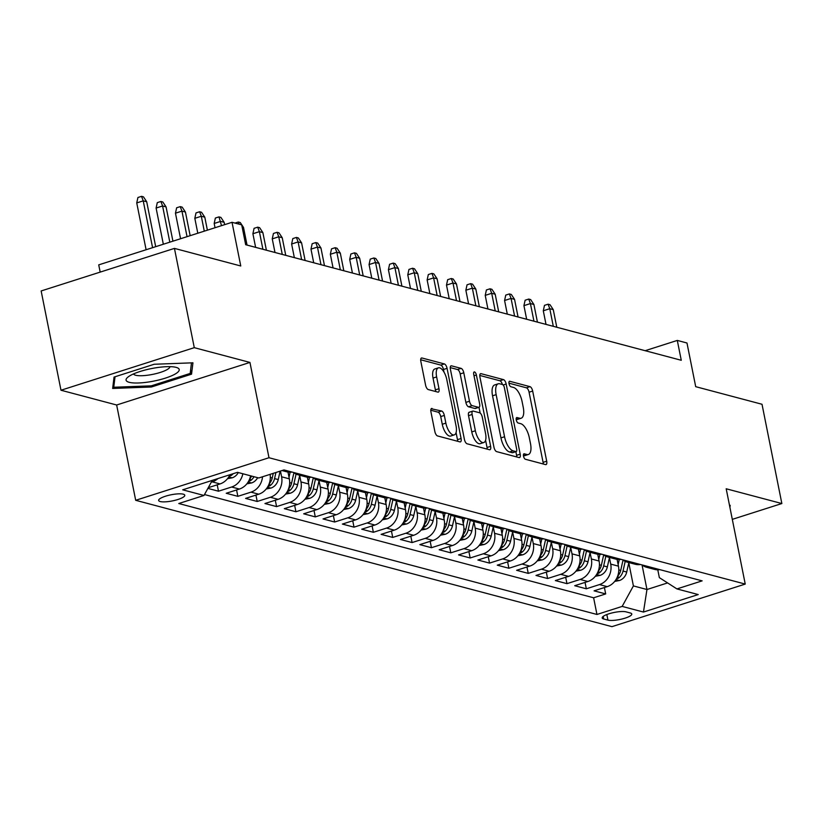 <?xml version="1.0" encoding="UTF-8"?>
<svg xmlns="http://www.w3.org/2000/svg" width="823" height="823" viewBox="0 0 823 823"><rect width="100%" height="100%" fill="white"/><g stroke="black" fill="none" stroke-linecap="round" stroke-linejoin="round"><path stroke-width="1.23" d="M523.51 456.168A2.86 1.204 72.3 0 0 525.383 459.255L545.577 464.604A4.094 1.718 72.3 0 0 546.04 464.604A4.094 1.718 72.3 0 0 546.698 461.209L532.676 391.059A4.094 1.718 72.3 0 0 529.991 386.656L509.807 381.296A2.86 1.204 72.3 0 0 509.478 381.296A2.86 1.204 72.3 0 0 509.026 383.672A2.86 1.204 72.3 0 0 510.898 386.748L513.511 387.448A13.086 5.494 72.3 0 1 522.08 401.531L523.253 407.375A13.086 5.494 72.3 0 1 521.154 418.228A13.086 5.494 72.3 0 1 519.663 418.238L517.05 417.549A2.86 1.204 72.3 0 0 516.721 417.549A2.86 1.204 72.3 0 0 516.268 419.925A2.86 1.204 72.3 0 0 518.14 423.001L520.753 423.691A13.086 5.494 72.3 0 1 529.323 437.785L530.496 443.628A13.086 5.494 72.3 0 1 528.397 454.481A13.086 5.494 72.3 0 1 526.905 454.491L524.292 453.792A2.86 1.204 72.3 0 0 523.963 453.792A2.86 1.204 72.3 0 0 523.51 456.168M160.187 501.536A13.333 3.127 168.7 0 0 175.206 500.271A13.333 3.127 168.7 0 0 184.784 495.24A13.333 3.127 168.7 0 0 183.241 494.17A13.333 3.127 168.7 0 0 168.221 495.436A13.333 3.127 168.7 0 0 158.644 500.466A13.333 3.127 168.7 0 0 160.187 501.536M432.054 408.465A4.094 1.718 72.3 0 0 431.581 408.475A4.094 1.718 72.3 0 0 430.933 411.86L434.863 431.55A4.094 1.718 72.3 0 0 437.538 435.943L459.964 441.9A4.094 1.718 72.3 0 0 460.427 441.889A4.094 1.718 72.3 0 0 461.086 438.505L447.064 368.344A4.094 1.718 72.3 0 0 444.389 363.941L421.962 357.995A4.094 1.718 72.3 0 0 421.499 357.995A4.094 1.718 72.3 0 0 420.841 361.39L425.594 385.164A4.094 1.718 72.3 0 0 428.279 389.567L437.867 392.108A4.094 1.718 72.3 0 0 438.34 392.108A4.094 1.718 72.3 0 0 438.988 388.713L436.632 376.924A10.936 4.588 72.3 0 1 438.392 367.85A10.936 4.588 72.3 0 1 446.807 379.619L456.035 425.81A10.936 4.588 72.3 0 1 454.275 434.883A10.936 4.588 72.3 0 1 445.86 423.115L444.327 415.42A4.094 1.718 72.3 0 0 441.653 411.016L431.201 408.743M732.305 519.364L781.85 503.542L762.016 404.268L695.702 386.676L686.979 342.996L677.298 340.424L681.269 360.279L245.676 244.719L241.705 224.864L232.024 222.303L98.729 264.872L100.18 272.104M194.279 347.666L60.984 390.236L116.65 404.998L249.945 362.429L194.279 347.666L174.445 248.392L240.758 265.983L232.024 222.303M249.945 362.429L268.987 457.732L745.237 584.083L611.942 626.653L135.692 500.302L268.987 457.732M781.85 503.542L726.195 488.78L745.237 584.083M493.965 447.228A4.094 1.718 72.3 0 0 496.639 451.621L519.066 457.578A4.094 1.718 72.3 0 0 519.529 457.578A4.094 1.718 72.3 0 0 520.187 454.183L506.166 384.022A4.094 1.718 72.3 0 0 503.491 379.619L481.064 373.673A4.094 1.718 72.3 0 0 480.601 373.673A4.094 1.718 72.3 0 0 479.943 377.068L493.965 447.228M489.51 449.739L467.094 443.782A4.094 1.718 72.3 0 1 464.409 439.389L450.397 369.229A4.094 1.718 72.3 0 1 451.045 365.834A4.094 1.718 72.3 0 1 451.518 365.834L461.106 368.375A4.094 1.718 72.3 0 1 463.791 372.778L469.48 401.233A4.094 1.718 72.3 0 0 472.155 405.636L478.523 407.323A4.094 1.718 72.3 0 0 478.986 407.323A4.094 1.718 72.3 0 0 479.644 403.928L473.719 374.311A2.86 1.204 72.3 0 1 474.182 371.934A2.86 1.204 72.3 0 1 476.383 375.01L490.631 446.344A4.094 1.718 72.3 0 1 489.983 449.728A4.094 1.718 72.3 0 1 489.51 449.739M60.984 390.236L41.15 290.961L174.445 248.392M207.88 488.389L218.486 491.208L217.21 484.819M242.847 473.76A16.666 14.608 104.9 0 1 231.644 487.01L239.38 489.057L226.232 493.265L237.847 496.341L236.571 489.963M262.516 476.774A16.666 14.608 104.9 0 1 251.005 492.144L258.741 494.201L245.593 498.399L257.208 501.474L255.932 495.096M280.448 471.054L281.6 476.795A16.666 14.608 104.9 0 1 270.356 497.277L278.102 499.335L264.955 503.532L276.569 506.618L275.294 500.23M299.665 475.468L300.961 481.928A16.666 14.608 104.9 0 1 289.717 502.411L297.463 504.468L284.316 508.665L295.93 511.752L294.655 505.363M319.026 480.611L320.312 487.062A16.666 14.608 104.9 0 1 309.078 507.554L316.824 509.602L303.677 513.809L315.291 516.885L314.016 510.507M338.387 485.745L339.673 492.195A16.666 14.608 104.9 0 1 328.439 512.688L336.185 514.745L323.038 518.943L334.652 522.019L333.377 515.64M357.748 490.878L359.034 497.339A16.666 14.608 104.9 0 1 347.8 517.821L355.546 519.879L342.389 524.076L354.013 527.162L352.738 520.774M377.109 496.012L378.395 502.472A16.666 14.608 104.9 0 1 367.161 522.955L374.897 525.012L361.75 529.21L373.364 532.296L372.089 525.907M396.46 501.156L397.756 507.606A16.666 14.608 104.9 0 1 386.522 528.099L394.258 530.146L381.111 534.353L392.725 537.429L391.45 531.051M415.821 506.289L417.117 512.739A16.666 14.608 104.9 0 1 405.873 533.232L413.619 535.289L400.472 539.487L412.086 542.563L410.811 536.185M435.182 511.422L436.478 517.883A16.666 14.608 104.9 0 1 425.234 538.365L432.98 540.423L419.833 544.62L431.447 547.707L430.172 541.318M454.543 516.556L455.829 523.016A16.666 14.608 104.9 0 1 444.595 543.499L452.341 545.556L439.194 549.754L450.809 552.84L449.533 546.451M473.904 521.7L475.19 528.15A16.666 14.608 104.9 0 1 463.956 548.643L471.702 550.69L458.555 554.897L470.17 557.973L468.894 551.595M493.265 526.833L494.551 533.294A16.666 14.608 104.9 0 1 483.317 553.776L491.064 555.834L477.906 560.031L489.531 563.107L488.255 556.729M512.626 531.967L513.912 538.427A16.666 14.608 104.9 0 1 502.678 558.91L510.425 560.967L497.267 565.164L508.881 568.251L507.606 561.862M531.987 537.1L533.273 543.561A16.666 14.608 104.9 0 1 522.039 564.043L529.775 566.101L516.628 570.298L528.243 573.384L526.967 566.996M551.338 542.244L552.634 548.694A16.666 14.608 104.9 0 1 541.4 569.187L549.136 571.234L535.989 575.442L547.604 578.518L546.328 572.139M570.699 547.377L571.995 553.838A16.666 14.608 104.9 0 1 560.751 574.32L568.498 576.378L555.35 580.575L566.965 583.651L565.689 577.273M590.06 552.511L591.356 558.971A16.666 14.608 104.9 0 1 580.112 579.454L587.859 581.511L574.711 585.709L586.326 588.795L599.473 584.587A16.666 14.608 -75.1 0 0 610.707 564.105L609.421 557.644M585.05 582.406L586.326 588.795M278.102 499.335A16.666 14.608 -75.1 0 0 289.336 478.842L287.988 472.063M297.463 504.468A16.666 14.608 -75.1 0 0 308.697 483.986L307.349 477.206M316.824 509.602A16.666 14.608 -75.1 0 0 328.058 489.119L326.7 482.34M336.185 514.745A16.666 14.608 -75.1 0 0 347.419 494.253L346.061 487.473M355.546 519.879A16.666 14.608 -75.1 0 0 366.78 499.386L365.422 492.607M374.897 525.012A16.666 14.608 -75.1 0 0 386.141 504.53L384.783 497.75M394.258 530.146A16.666 14.608 -75.1 0 0 405.502 509.663L404.144 502.884M413.619 535.289A16.666 14.608 -75.1 0 0 424.853 514.797L423.506 508.017M432.98 540.423A16.666 14.608 -75.1 0 0 444.214 519.93L442.867 513.151M452.341 545.556A16.666 14.608 -75.1 0 0 463.575 525.074L462.228 518.295M471.702 550.69A16.666 14.608 -75.1 0 0 482.936 530.207L481.578 523.428M491.064 555.834A16.666 14.608 -75.1 0 0 502.297 535.341L500.94 528.561M510.425 560.967A16.666 14.608 -75.1 0 0 521.659 540.474L520.301 533.695M529.775 566.101A16.666 14.608 -75.1 0 0 541.02 545.618L539.662 538.839M549.136 571.234A16.666 14.608 -75.1 0 0 560.381 550.752L559.023 543.972M568.498 576.378A16.666 14.608 -75.1 0 0 579.731 555.885L578.384 549.106M587.859 581.511A16.666 14.608 -75.1 0 0 599.093 561.019L597.745 554.239M630.284 612.981L626.025 611.849A12.911 3.035 168.7 0 0 611.479 613.073A12.911 3.035 168.7 0 0 602.189 617.95A12.911 3.035 168.7 0 0 603.691 618.989L607.95 620.12A12.911 3.035 168.7 0 0 622.497 618.886A12.911 3.035 168.7 0 0 631.776 614.02A12.911 3.035 168.7 0 0 630.284 612.981M212.272 480.375L204.001 495.467L178.776 503.522L596.953 614.462L622.167 606.407L633.401 585.914L628.782 562.788M204.001 495.467L182.706 489.819L237.466 472.33L258.761 477.978L283.976 469.923L702.142 580.863L676.928 588.918L698.223 594.566L643.463 612.055L622.167 606.407M204.495 494.551L593.62 597.786L605.687 593.928L594.072 590.842L607.22 586.645A16.666 14.608 -75.1 0 0 618.454 566.162L617.096 559.383M642.002 564.907A16.666 14.608 -75.1 0 0 646.785 567.325A16.666 14.608 -75.1 0 0 652.145 567.592M646.785 567.325L654.532 569.382A16.666 14.608 -75.1 0 0 659.892 569.65M580.112 579.454L566.965 583.651M560.751 574.32L547.604 578.518M541.4 569.187L528.243 573.384M522.039 564.043L508.881 568.251M502.678 558.91L489.531 563.107M483.317 553.776L470.17 557.973M463.956 548.643L450.809 552.84M444.595 543.499L431.447 547.707M425.234 538.365L412.086 542.563M405.873 533.232L392.725 537.429M386.522 528.099L373.364 532.296M367.161 522.955L354.013 527.162M347.8 517.821L334.652 522.019M328.439 512.688L315.291 516.885M309.078 507.554L295.93 511.752M289.717 502.411L276.569 506.618M270.356 497.277L257.208 501.474M251.005 492.144L237.847 496.341M231.644 487.01L218.486 491.208M208.27 487.679L220.029 483.924A16.666 14.608 -75.1 0 0 229.926 474.737M217.93 478.564A16.666 14.608 104.9 0 1 212.283 481.866L211.285 482.185M633.401 585.914L646.96 589.515L667.587 582.921M642.043 564.938L646.96 589.515L643.463 612.055M657.783 569.814L659.346 577.633L676.928 588.918M116.65 404.998L135.692 500.302M677.298 340.424L645.139 350.701M604.411 587.54L605.687 593.928M593.62 597.786L596.953 614.462M632.784 562.459A16.666 14.608 104.9 0 1 627.424 562.191L635.171 564.239A16.666 14.608 -75.1 0 0 640.531 564.516M613.423 557.325A16.666 14.608 104.9 0 1 608.063 557.058L615.81 559.105A16.666 14.608 -75.1 0 0 621.17 559.383M627.424 562.191A16.666 14.608 104.9 0 1 622.641 559.774M594.062 552.192A16.666 14.608 104.9 0 1 588.712 551.914L596.449 553.972A16.666 14.608 -75.1 0 0 601.808 554.239M608.063 557.058A16.666 14.608 104.9 0 1 603.28 554.63M574.701 547.048A16.666 14.608 104.9 0 1 569.351 546.781L577.088 548.838A16.666 14.608 -75.1 0 0 582.447 549.106M588.712 551.914A16.666 14.608 104.9 0 1 583.919 549.497M555.34 541.915A16.666 14.608 104.9 0 1 549.99 541.647L557.737 543.694A16.666 14.608 -75.1 0 0 563.086 543.972M569.351 546.781A16.666 14.608 104.9 0 1 564.557 544.363M535.989 536.781A16.666 14.608 104.9 0 1 530.629 536.514L538.376 538.561A16.666 14.608 -75.1 0 0 543.725 538.839M549.99 541.647A16.666 14.608 104.9 0 1 545.207 539.23M516.628 531.648A16.666 14.608 104.9 0 1 511.268 531.37L519.015 533.427A16.666 14.608 -75.1 0 0 524.364 533.695M530.629 536.514A16.666 14.608 104.9 0 1 525.846 534.086M497.267 526.504A16.666 14.608 104.9 0 1 491.907 526.236L499.654 528.294A16.666 14.608 -75.1 0 0 505.013 528.561M511.268 531.37A16.666 14.608 104.9 0 1 506.484 528.952M477.906 521.37A16.666 14.608 104.9 0 1 472.546 521.103L480.293 523.15A16.666 14.608 -75.1 0 0 485.652 523.428M491.907 526.236A16.666 14.608 104.9 0 1 487.123 523.819M458.545 516.237A16.666 14.608 104.9 0 1 453.195 515.97L460.931 518.017A16.666 14.608 -75.1 0 0 466.291 518.295M472.546 521.103A16.666 14.608 104.9 0 1 467.762 518.685M439.184 511.104A16.666 14.608 104.9 0 1 433.834 510.826L441.57 512.883A16.666 14.608 -75.1 0 0 446.93 513.151M453.195 515.97A16.666 14.608 104.9 0 1 448.401 513.542M419.823 505.96A16.666 14.608 104.9 0 1 414.473 505.692L422.22 507.75A16.666 14.608 -75.1 0 0 427.569 508.017M433.834 510.826A16.666 14.608 104.9 0 1 429.04 508.408M400.472 500.826A16.666 14.608 104.9 0 1 395.112 500.559L402.859 502.606A16.666 14.608 -75.1 0 0 408.208 502.884M414.473 505.692A16.666 14.608 104.9 0 1 409.689 503.275M381.111 495.693A16.666 14.608 104.9 0 1 375.751 495.425L383.497 497.473A16.666 14.608 -75.1 0 0 388.847 497.75M395.112 500.559A16.666 14.608 104.9 0 1 390.328 498.141M361.75 490.559A16.666 14.608 104.9 0 1 356.39 490.282L364.136 492.339A16.666 14.608 -75.1 0 0 369.496 492.607M375.751 495.425A16.666 14.608 104.9 0 1 370.967 492.998M342.389 485.416A16.666 14.608 104.9 0 1 337.029 485.148L344.775 487.206A16.666 14.608 -75.1 0 0 350.135 487.473M356.39 490.282A16.666 14.608 104.9 0 1 351.606 487.864M323.028 480.282A16.666 14.608 104.9 0 1 317.668 480.015L325.414 482.062A16.666 14.608 -75.1 0 0 330.774 482.34M337.029 485.148A16.666 14.608 104.9 0 1 332.245 482.731M303.666 475.149A16.666 14.608 104.9 0 1 298.317 474.881L306.053 476.929A16.666 14.608 -75.1 0 0 311.413 477.206M317.668 480.015A16.666 14.608 104.9 0 1 312.884 477.597M258.741 494.201A16.666 14.608 -75.1 0 0 270.098 474.357M282.011 470.55L286.692 471.795A16.666 14.608 -75.1 0 0 292.052 472.063M298.317 474.881A16.666 14.608 104.9 0 1 293.523 472.453M239.38 489.057A16.666 14.608 -75.1 0 0 250.593 475.807M284.305 470.015A16.666 14.608 104.9 0 1 283.338 470.128M729.919 507.441L730.176 505.332L729.507 505.353M114.047 377.078L112.658 388.446L151.411 386.995L191.553 374.167L192.942 362.809L154.189 364.26L114.047 377.078M190.658 369.65L191.553 374.167M151.185 385.853L151.411 386.995M523.428 455.664A13.086 5.494 72.3 0 0 524.796 455.633L528.397 454.481M516.186 419.421A13.086 5.494 72.3 0 0 517.544 419.38L521.154 418.228M543.242 463.987A4.094 1.718 72.3 0 0 543.087 462.361L529.076 392.201A4.094 1.718 72.3 0 0 526.391 387.808L508.943 383.168M502.4 384.495A4.094 1.718 72.3 0 0 499.88 380.771L479.788 375.442M516.731 456.96A4.094 1.718 72.3 0 0 516.587 455.335L515.856 451.673M515.887 451.56A2.86 1.204 72.3 0 0 516.206 451.56A2.86 1.204 72.3 0 0 516.669 449.183L504.365 387.602A2.86 1.204 72.3 0 0 502.483 384.526L499.736 383.796A13.086 5.494 72.3 0 0 498.244 383.796A13.086 5.494 72.3 0 0 496.146 394.649L504.55 436.746A13.086 5.494 72.3 0 0 513.13 450.829L515.887 451.56L512.276 452.712A2.86 1.204 72.3 0 0 512.606 452.712A2.86 1.204 72.3 0 0 512.873 452.527M498.244 383.796L494.644 384.948A13.086 5.494 72.3 0 0 492.545 395.801L496.146 394.649M512.276 452.712L509.53 451.981A13.086 5.494 72.3 0 1 500.95 437.898L492.545 395.801M450.243 367.603L457.506 369.527L461.106 368.375M475.766 408.208A4.094 1.718 72.3 0 1 475.385 408.475A4.094 1.718 72.3 0 1 474.922 408.475L468.554 406.788A4.094 1.718 72.3 0 1 465.869 402.385L460.191 373.93A4.094 1.718 72.3 0 0 457.506 369.527M475.385 408.475L478.986 407.323L480.159 413.064M485.591 440.243L487.031 447.496L490.631 446.344M475.375 430.758A10.936 4.588 72.3 0 0 483.79 442.527A10.936 4.588 72.3 0 0 485.539 433.454L482.288 417.179A4.094 1.718 72.3 0 0 479.614 412.776L473.246 411.089A4.094 1.718 72.3 0 0 472.783 411.099A4.094 1.718 72.3 0 0 472.124 414.483L475.375 430.758L471.774 431.91A10.936 4.588 72.3 0 0 480.179 443.679L483.79 442.527M469.645 412.241A4.094 1.718 72.3 0 0 469.182 412.241A4.094 1.718 72.3 0 0 468.524 415.636L472.124 414.483M471.774 431.91L468.524 415.636M487.185 449.121A4.094 1.718 72.3 0 0 487.031 447.496M454.275 434.883L450.675 436.036A10.936 4.588 72.3 0 1 442.26 424.267L440.727 416.572A4.094 1.718 72.3 0 0 438.042 412.169L430.779 410.235M438.392 367.85L434.791 369.002A10.936 4.588 72.3 0 0 433.032 378.076L436.632 376.924M435.542 391.491A4.094 1.718 72.3 0 0 435.388 389.865L433.032 378.076M443.988 372.099L443.463 369.496A4.094 1.718 72.3 0 0 440.789 365.093L420.697 359.764M457.639 441.282A4.094 1.718 72.3 0 0 457.485 439.657L456.076 432.6M614.668 581.439L619.524 580.493A11.038 9.681 -75.1 0 0 626.715 572.026L628.834 562.562M618.135 564.547L619.256 559.537M616.324 579.011L618.443 578.168A11.038 9.681 -75.1 0 0 623.032 571.049L625.202 561.368M623.032 560.072L620.707 570.442A11.038 9.681 104.9 0 1 617.61 576.254M543.293 310.775L544.476 305.354L548.087 304.201L550.021 304.716L553.262 309.623L549.785 308.707L543.293 310.775L546.019 324.406M548.087 304.201L549.785 308.707L553.303 326.33M553.262 309.623L556.79 327.256M151.833 381.461A27.077 6.358 168.7 0 0 176.235 367.397A27.077 6.358 168.7 0 0 153.459 368.2A27.077 6.358 168.7 0 0 128.007 377.037A27.077 6.358 168.7 0 0 151.833 381.461M133.563 373.909A18.538 4.352 168.7 0 0 151.154 374.671A18.538 4.352 168.7 0 0 169.908 366.647M191.481 362.861L190.195 373.426L151.298 385.843L113.749 387.252L115.035 376.769M113.163 384.32L113.749 387.252M595.307 576.306L600.162 575.359A11.038 9.681 -75.1 0 0 607.353 566.893L609.473 557.428M598.774 559.414L599.895 554.404M596.973 573.868L599.093 573.024A11.038 9.681 -75.1 0 0 603.67 565.915L605.841 556.235M603.67 554.928L601.356 565.298A11.038 9.681 104.9 0 1 598.249 571.121M523.932 305.642L525.125 300.22L528.726 299.068L530.66 299.582L533.911 304.489L530.424 303.564L523.932 305.642L526.658 319.262M528.726 299.068L530.424 303.564L533.942 321.196M533.911 304.489L537.429 322.122M575.946 571.172L580.801 570.216A11.038 9.681 -75.1 0 0 587.992 561.759L590.112 552.284M579.413 554.27L580.534 549.26M577.612 568.734L579.731 567.891A11.038 9.681 -75.1 0 0 584.32 560.782L586.48 551.101M584.309 549.795L581.995 560.165A11.038 9.681 104.9 0 1 578.888 565.987M504.581 300.498L505.764 295.087L509.365 293.934L511.299 294.449L514.55 299.356L511.062 298.43L504.581 300.498L507.297 314.129M509.365 293.934L511.062 298.43L514.581 316.063M514.55 299.356L518.068 316.989M556.585 566.039L561.44 565.082A11.038 9.681 -75.1 0 0 568.631 556.626L570.75 547.151M560.052 549.136L561.173 544.126M558.251 563.601L560.37 562.757A11.038 9.681 -75.1 0 0 564.959 555.648L567.119 545.968M564.948 544.661L562.634 555.031A11.038 9.681 104.9 0 1 559.537 560.854M485.22 295.364L486.403 289.953L490.004 288.801L491.938 289.315L495.189 294.223L491.701 293.297L485.22 295.364L487.936 308.995M490.004 288.801L491.701 293.297L495.23 310.929M495.189 294.223L498.707 311.855M537.224 560.895L542.079 559.949A11.038 9.681 -75.1 0 0 549.27 551.482L551.389 542.018M540.69 544.003L541.812 538.993M538.89 558.467L541.009 557.624A11.038 9.681 -75.1 0 0 545.598 550.505L547.758 540.824M545.587 539.528L543.273 549.898A11.038 9.681 104.9 0 1 540.176 555.71M465.859 290.231L467.042 284.809L470.643 283.657L472.577 284.172L475.828 289.079L472.34 288.163L465.859 290.231L468.585 303.862M470.643 283.657L472.34 288.163L475.869 305.786M475.828 289.079L479.346 306.712M517.862 555.762L522.718 554.815A11.038 9.681 -75.1 0 0 529.919 546.349L532.028 536.884M521.329 538.87L522.451 533.86M519.529 553.323L521.648 552.48A11.038 9.681 -75.1 0 0 526.236 545.371L528.397 535.691M526.236 534.384L523.912 544.754A11.038 9.681 104.9 0 1 520.815 550.577M446.498 285.097L447.681 279.676L451.282 278.524L453.216 279.038L456.467 283.945L452.979 283.019L446.498 285.097L449.224 298.718M451.282 278.524L452.979 283.019L456.508 300.652M456.467 283.945L459.995 301.578M498.501 550.628L503.367 549.671A11.038 9.681 -75.1 0 0 510.558 541.215L512.678 531.74M501.979 533.726L503.09 528.716M500.168 548.19L502.287 547.346A11.038 9.681 -75.1 0 0 506.875 540.238L509.046 530.557M506.875 529.251L504.55 539.621A11.038 9.681 104.9 0 1 501.454 545.443M427.137 279.954L428.32 274.543L431.921 273.39L433.865 273.905L437.106 278.812L433.618 277.886L427.137 279.954L429.863 293.585M431.921 273.39L433.618 277.886L437.147 295.519M437.106 278.812L440.634 296.445M479.151 545.495L484.006 544.538A11.038 9.681 -75.1 0 0 491.197 536.082L493.316 526.607M482.617 528.592L483.739 523.582M480.807 543.057L482.926 542.213A11.038 9.681 -75.1 0 0 487.514 535.104L489.685 525.424M487.514 524.117L485.189 534.487A11.038 9.681 104.9 0 1 482.093 540.31M407.776 274.82L408.959 269.409L412.57 268.257L414.504 268.771L417.745 273.678L414.267 272.752L407.776 274.82L410.502 288.451M412.57 268.257L414.267 272.752L417.786 290.385M417.745 273.678L421.273 291.311M459.79 540.351L464.645 539.404A11.038 9.681 -75.1 0 0 471.836 530.938L473.955 521.473M463.256 523.459L464.378 518.449M461.446 537.923L463.565 537.08A11.038 9.681 -75.1 0 0 468.153 529.961L470.324 520.28M468.153 518.984L465.839 529.354A11.038 9.681 104.9 0 1 462.732 535.166M388.415 269.687L389.598 264.265L393.209 263.113L395.143 263.627L398.383 268.535L394.906 267.619L388.415 269.687L391.141 283.318M393.209 263.113L394.906 267.619L398.425 285.242M398.383 268.535L401.912 286.167M440.428 535.217L445.284 534.271A11.038 9.681 -75.1 0 0 452.475 525.804L454.594 516.34M443.895 518.325L445.017 513.315M442.095 532.779L444.214 531.936A11.038 9.681 -75.1 0 0 448.802 524.827L450.963 515.147M448.792 513.84L446.478 524.21A11.038 9.681 104.9 0 1 443.371 530.033M369.064 264.553L370.247 259.132L373.848 257.98L375.782 258.494L379.033 263.401L375.545 262.475L369.064 264.553L371.78 278.174M373.848 257.98L375.545 262.475L379.064 280.108M379.033 263.401L382.551 281.034M421.067 530.084L425.923 529.127A11.038 9.681 -75.1 0 0 433.114 520.671L435.233 511.196M424.534 513.182L425.656 508.172M422.734 527.646L424.853 526.802A11.038 9.681 -75.1 0 0 429.441 519.694L431.602 510.013M429.431 508.707L427.116 519.076A11.038 9.681 104.9 0 1 424.02 524.899M349.703 259.41L350.886 253.998L354.487 252.846L356.421 253.361L359.672 258.268L356.184 257.342L349.703 259.41L352.419 273.041M354.487 252.846L356.184 257.342L359.702 274.975M359.672 258.268L363.19 275.9M401.706 524.951L406.562 523.994A11.038 9.681 -75.1 0 0 413.753 515.537L415.872 506.063M405.173 508.048L406.295 503.038M403.373 522.512L405.492 521.669A11.038 9.681 -75.1 0 0 410.08 514.56L412.241 504.88M410.07 503.573L407.755 513.943A11.038 9.681 104.9 0 1 404.659 519.766M330.342 254.276L331.525 248.865L335.126 247.713L337.06 248.227L340.311 253.134L336.823 252.208L330.342 254.276L333.068 267.907M335.126 247.713L336.823 252.208L340.352 269.841M340.311 253.134L343.829 270.767M382.345 519.807L387.201 518.86A11.038 9.681 -75.1 0 0 394.392 510.394L396.511 500.929M385.812 502.915L386.933 497.905M384.012 517.379L386.131 516.535A11.038 9.681 -75.1 0 0 390.719 509.416L392.88 499.736M390.719 498.44L388.394 508.809A11.038 9.681 104.9 0 1 385.298 514.622M310.981 249.143L312.164 243.721L315.765 242.569L317.699 243.083L320.949 247.99L317.462 247.075L310.981 249.143L313.707 262.774M315.765 242.569L317.462 247.075L320.991 264.697M320.949 247.99L324.468 265.623M362.984 514.673L367.85 513.727A11.038 9.681 -75.1 0 0 375.041 505.26L377.15 495.796M366.461 497.781L367.572 492.771M364.651 512.235L366.77 511.392A11.038 9.681 -75.1 0 0 371.358 504.283L373.529 494.602M371.358 493.296L369.033 503.666A11.038 9.681 104.9 0 1 365.937 509.488M291.62 244.009L292.803 238.588L296.403 237.436L298.348 237.95L301.588 242.857L298.101 241.931L291.62 244.009L294.346 257.63M296.403 237.436L298.101 241.931L301.63 259.564M301.588 242.857L305.117 260.49M343.633 509.54L348.489 508.583A11.038 9.681 -75.1 0 0 355.68 500.127L357.799 490.652M347.1 492.638L348.222 487.627M345.29 507.102L347.409 506.258A11.038 9.681 -75.1 0 0 351.997 499.149L354.168 489.469M351.997 488.162L349.672 498.532A11.038 9.681 104.9 0 1 346.576 504.355M272.259 238.865L273.442 233.454L277.042 232.302L278.987 232.816L282.227 237.724L278.75 236.798L272.259 238.865L274.985 252.496M277.042 232.302L278.75 236.798L282.268 254.43M282.227 237.724L285.756 255.356M324.272 504.406L329.128 503.45A11.038 9.681 -75.1 0 0 336.319 494.993L338.438 485.519M327.739 487.504L328.861 482.494M325.929 501.968L328.048 501.125A11.038 9.681 -75.1 0 0 332.636 494.016L334.807 484.336M332.636 483.029L330.311 493.399A11.038 9.681 104.9 0 1 327.215 499.222M252.898 233.732L254.081 228.321L257.692 227.169L259.626 227.683L262.866 232.59L259.389 231.664L252.898 233.732L255.624 247.363M257.692 227.169L259.389 231.664L262.907 249.297M262.866 232.59L266.395 250.223M304.911 499.263L309.767 498.316A11.038 9.681 -75.1 0 0 316.958 489.85L319.077 480.385M308.378 482.371L309.499 477.361M306.578 496.835L308.697 495.991A11.038 9.681 -75.1 0 0 313.275 488.872L315.446 479.192M313.275 477.896L310.96 488.265A11.038 9.681 104.9 0 1 307.853 494.078M235.008 223.084L238.331 222.025L240.265 222.539L243.515 227.446L247.034 245.079M243.515 227.446L242.147 227.086M239.143 224.185L238.331 222.025M285.55 494.129L290.406 493.183A11.038 9.681 -75.1 0 0 297.597 484.716L299.716 475.252M289.017 477.237L290.138 472.227M287.217 491.691L289.336 490.847A11.038 9.681 -75.1 0 0 293.924 483.739L296.085 474.058M293.914 472.752L291.599 483.122A11.038 9.681 104.9 0 1 288.503 488.944M214.186 223.465L215.369 218.044L218.969 216.891L220.903 217.406L224.154 222.313L220.667 221.387L214.186 223.465L215.029 227.724M218.969 216.891L221.521 225.656M224.154 222.313L224.617 224.658M266.189 488.996L271.045 488.039A11.038 9.681 -75.1 0 0 278.236 479.583L280.118 471.157M267.856 486.558L269.975 485.714A11.038 9.681 -75.1 0 0 274.563 478.605L275.931 472.495M273.277 473.338L272.238 477.988A11.038 9.681 104.9 0 1 269.142 483.811M194.825 218.321L196.008 212.91L199.608 211.758L201.542 212.272L204.793 217.179L201.306 216.254L194.825 218.321L197.798 233.228M199.608 211.758L201.306 216.254L204.289 231.16M204.793 217.179L207.386 230.162M246.828 483.862L251.684 482.906A11.038 9.681 -75.1 0 0 257.661 477.69M248.495 481.424L250.614 480.581A11.038 9.681 -75.1 0 0 253.988 476.712M251.663 476.095A11.038 9.681 104.9 0 1 249.781 478.677M175.464 213.188L176.647 207.777L180.247 206.624L182.181 207.139L185.432 212.046L181.945 211.12L175.464 213.188L180.566 238.732M180.247 206.624L181.945 211.12L187.047 236.664M185.432 212.046L190.154 235.676M227.467 478.719L232.323 477.772A11.038 9.681 -75.1 0 0 238.3 472.556M229.133 476.291L231.253 475.447A11.038 9.681 -75.1 0 0 233.156 473.709M156.103 208.054L157.286 202.633L160.886 201.481L162.82 201.995L166.071 206.902L162.584 205.976L156.103 208.054L163.335 244.236M160.886 201.481L162.584 205.976L169.816 242.168M166.071 206.902L172.923 241.18M136.741 202.921L137.925 197.499L141.525 196.347L143.469 196.862L146.71 201.769L143.223 200.843L136.741 202.921L146.103 249.739M141.525 196.347L143.223 200.843L152.584 247.672M146.71 201.769L155.691 246.684M281.6 476.795L289.336 478.842M300.961 481.928L308.697 483.986M320.312 487.062L328.058 489.119M339.673 492.195L347.419 494.253M359.034 497.339L366.78 499.386M378.395 502.472L386.141 504.53M397.756 507.606L405.502 509.663M417.117 512.739L424.853 514.797M436.478 517.883L444.214 519.93M455.829 523.016L463.575 525.074M475.19 528.15L482.936 530.207M494.551 533.294L502.297 535.341M513.912 538.427L521.659 540.474M533.273 543.561L541.02 545.618M552.634 548.694L560.381 550.752M571.995 553.838L579.731 555.885M591.356 558.971L599.093 561.019M610.707 564.105L618.454 566.162M599.473 584.587L607.22 586.645M212.283 481.866L220.029 483.924M606.829 614.534L607.95 620.12M603.177 616.417L603.691 618.989M523.418 455.603L526.905 454.491M516.453 417.734L517.05 417.549M516.175 419.349L519.663 418.238M509.211 381.481L509.807 381.296M526.391 387.808L529.991 386.656M529.076 392.201L532.676 391.059M543.087 462.361L546.698 461.209M523.695 453.987L524.292 453.792M480.221 373.94L481.064 373.673M499.88 380.771L503.491 379.619M503.151 384.979L506.166 384.022M516.587 455.335L520.187 454.183M500.95 437.898L504.55 436.746M509.53 451.981L513.13 450.829M450.665 366.101L451.518 365.834M460.191 373.93L463.791 372.778M465.869 402.385L469.48 401.233M468.554 406.788L472.155 405.636M474.922 408.475L478.523 407.323M474.017 375.772L476.383 375.01M438.042 412.169L441.653 411.016M440.727 416.572L444.327 415.42M442.26 424.267L445.86 423.115M435.388 389.865L438.988 388.713M421.119 358.262L421.962 357.995M440.789 365.093L444.389 363.941M443.463 369.496L447.064 368.344M457.485 439.657L461.086 438.505M615.943 579.649L619.297 580.534M623.032 571.049L626.715 572.026M618.803 569.928L620.707 570.442M617.98 575.853L618.443 578.168M596.582 574.516L599.936 575.4M603.67 565.915L607.353 566.893M599.442 564.794L601.356 565.298M598.63 570.72L599.093 573.024M577.221 569.382L580.575 570.267M584.32 560.782L587.992 561.759M580.081 559.661L581.995 560.165M579.269 565.576L579.731 567.891M557.871 564.239L561.214 565.134M564.959 555.648L568.631 556.626M560.72 554.517L562.634 555.031M559.907 560.442L560.37 562.757M538.509 559.105L541.853 559.99M545.598 550.505L549.27 551.482M541.359 549.383L543.273 549.898M540.546 555.309L541.009 557.624M519.148 553.972L522.492 554.856M526.236 545.371L529.919 546.349M521.998 544.25L523.912 544.754M521.185 550.175L521.648 552.48M499.787 548.838L503.131 549.723M506.875 540.238L510.558 541.215M502.637 539.116L504.55 539.621M501.824 545.032L502.287 547.346M480.426 543.694L483.78 544.589M487.514 535.104L491.197 536.082M483.276 533.973L485.189 534.487M482.463 539.898L482.926 542.213M461.065 538.561L464.419 539.446M468.153 529.961L471.836 530.938M463.925 528.839L465.839 529.354M463.112 534.765L463.565 537.08M441.704 533.427L445.058 534.312M448.802 524.827L452.475 525.804M444.564 523.706L446.478 524.21M443.751 529.631L444.214 531.936M422.343 528.294L425.697 529.179M429.441 519.694L433.114 520.671M425.203 518.572L427.116 519.076M424.39 524.488L424.853 526.802M402.992 523.15L406.336 524.045M410.08 514.56L413.753 515.537M405.842 513.429L407.755 513.943M405.029 519.354L405.492 521.669M383.631 518.017L386.975 518.902M390.719 509.416L394.392 510.394M386.481 508.295L388.394 508.809M385.668 514.221L386.131 516.535M364.27 512.883L367.614 513.768M371.358 504.283L375.041 505.26M367.12 503.162L369.033 503.666M366.307 509.087L366.77 511.392M344.909 507.74L348.252 508.635M351.997 499.149L355.68 500.127M347.759 498.028L349.672 498.532M346.946 503.943L347.409 506.258M325.548 502.606L328.902 503.501M332.636 494.016L336.319 494.993M328.408 492.884L330.311 493.399M327.585 498.81L328.048 501.125M306.187 497.473L309.541 498.357M313.275 488.872L316.958 489.85M309.047 487.751L310.96 488.265M308.234 493.677L308.697 495.991M286.826 492.339L290.18 493.224M293.924 483.739L297.597 484.716M289.686 482.617L291.599 483.122M288.873 488.543L289.336 490.847M267.475 487.195L270.818 488.09M274.563 478.605L278.236 479.583M270.325 477.484L272.238 477.988M269.512 483.399L269.975 485.714M248.114 482.062L251.457 482.957M250.151 478.266L250.614 480.581M228.753 476.929L232.096 477.813M231.037 474.377L231.253 475.447M512.606 452.712L516.206 451.56M469.182 412.241L472.783 411.099"/></g></svg>
